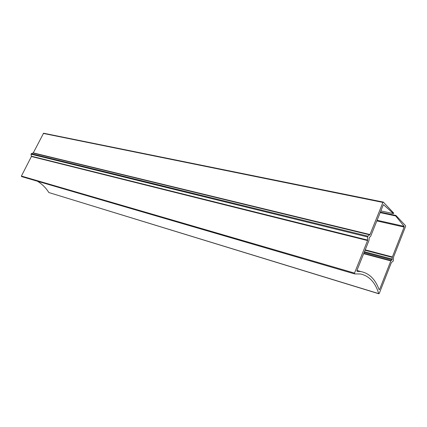 <?xml version="1.0" encoding="UTF-8"?>
<svg xmlns="http://www.w3.org/2000/svg" width="427" height="427" viewBox="0 0 427 427"><rect width="100%" height="100%" fill="white"/><g stroke="black" fill="none" stroke-linecap="round" stroke-linejoin="round"><path stroke-width="0.64" d="M383.665 204.72L383.222 205.029L370.62 236.398L369.291 237.476L368.949 240.556L356.903 270.526L357.009 271.337L360.863 271.572C369.27 273.253 375.349 279.279 379.112 289.65L379.619 289.415L390.828 260.902L392.039 259.835L392.386 256.947L404.129 227.073L404.134 226.342L395.69 215.961L395.898 215.432L405.559 225.696L405.57 226.433L393.603 256.899L393.278 260.993L391.367 262.589L379.261 293.408L378.749 293.632C375.264 282.37 369.152 275.821 360.415 273.979L354.613 273.904L354.506 273.088L367.588 240.556L367.578 236.953L367.898 236.163L370.006 234.551L382.928 202.43L383.382 202.136L393.683 213.078L393.47 213.612L383.505 204.688M380.169 212.619L395.69 215.961M380.377 212.102L395.898 215.432M378.856 293.776L48.833 192.54C45.956 187.896 42.156 184.122 37.427 181.219M354.533 273.867L21.59 176.591L21.398 176.057L31.422 156.501L31.027 154.179L31.272 153.704L33.279 152.882L43.581 133.213L383.19 202.099M380.857 210.922L393.47 213.612M378.952 289.212L379.619 289.415M363.676 253.675L390.828 260.902M363.804 253.355L391.041 260.587M364.162 252.458L392.039 259.835M364.45 251.743L392.333 259.093M365.053 250.243L392.301 257.38M365.213 249.843L392.386 256.947M376.838 220.919L404.129 227.073M377.094 220.273L404.134 226.342M48.833 192.54L378.749 293.632M21.398 176.057L354.506 273.088M31.422 156.501L367.588 240.556M31.459 156.218L367.674 240.097M31.027 154.179L367.578 236.953M31.272 153.704L367.898 236.163M33.076 153.063L369.777 234.877M33.279 152.882L370.006 234.551M43.255 133.411L382.928 202.43M360.863 271.572L356.935 270.446M354.575 273.894L21.59 176.591M383.275 202.083L43.581 133.213"/></g></svg>
